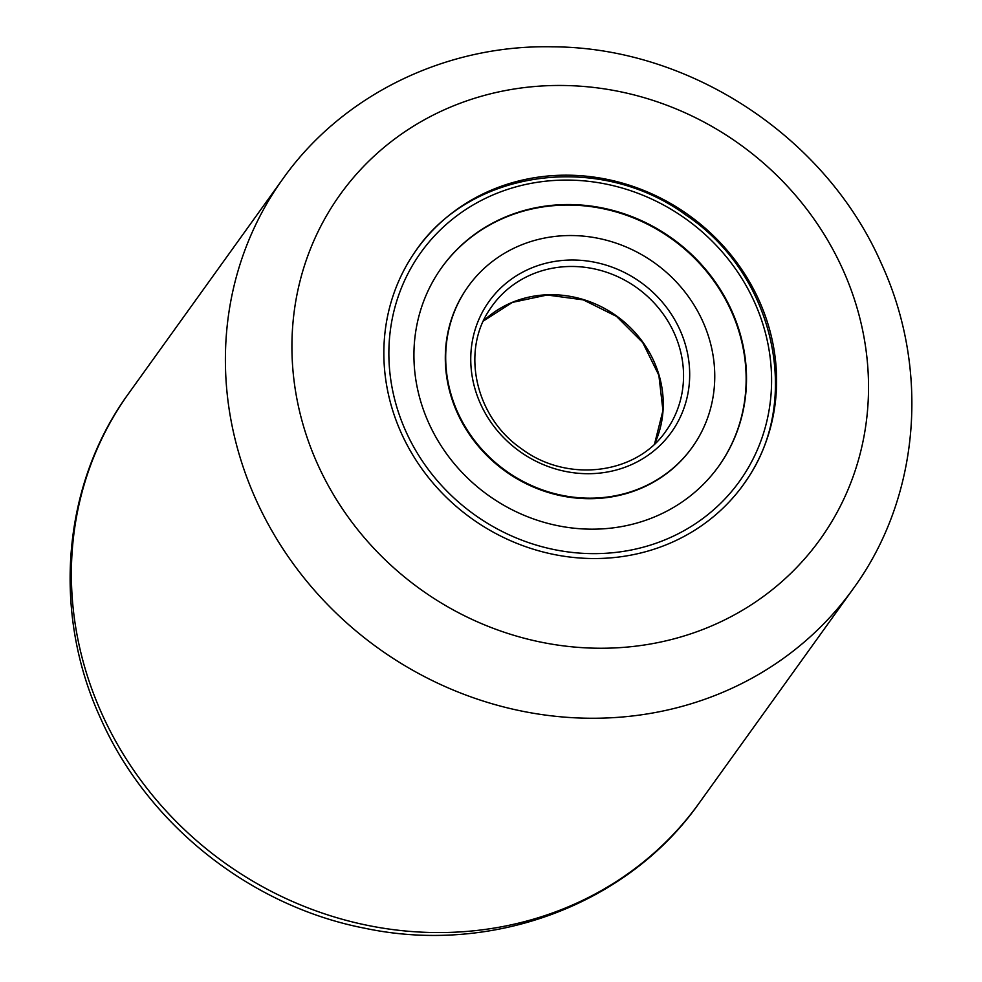 <?xml version="1.0" encoding="UTF-8"?>
<svg xmlns="http://www.w3.org/2000/svg" width="982" height="982" viewBox="0 0 982 982"><rect width="100%" height="100%" fill="white"/><g stroke="black" fill="none" stroke-linecap="round" stroke-linejoin="round"><path stroke-width="1.47" d="M401.405 433.32A201.273 186.531 -144.3 0 1 416.785 249.391A201.273 186.531 -144.3 0 1 596.049 177.411A201.273 186.531 -144.3 0 1 759.037 300.406A201.273 186.531 -144.3 0 1 743.669 484.335A201.273 186.531 -144.3 0 1 564.392 556.303A201.273 186.531 -144.3 0 1 401.405 433.32M468.242 286.376L467.874 286.904A137.897 127.795 35.7 0 0 465.186 290.795A137.897 127.795 35.7 0 0 507.35 472.624A137.897 127.795 35.7 0 0 691.819 447.866L692.2 447.338A137.897 127.795 35.7 0 0 694.875 443.447A137.897 127.795 35.7 0 0 652.723 261.617A137.897 127.795 35.7 0 0 468.242 286.376A137.897 127.795 35.7 0 0 465.566 290.279A137.897 127.795 35.7 0 0 507.731 472.097A137.897 127.795 35.7 0 0 692.2 447.338M718.443 466.597A170.438 157.955 35.7 0 0 721.574 462.043A170.438 157.955 35.7 0 0 669.601 237.399A170.438 157.955 35.7 0 0 441.63 267.644M721.942 461.515A170.438 157.955 35.7 0 0 669.834 236.785A170.438 157.955 35.7 0 0 441.814 267.386A170.438 157.955 35.7 0 0 438.5 272.198A170.438 157.955 35.7 0 0 490.619 496.941A170.438 157.955 35.7 0 0 718.628 466.34A170.438 157.955 35.7 0 0 721.942 461.515M317.714 464.425A295.496 273.831 35.7 0 0 699.393 630.8A295.496 273.831 35.7 0 0 842.74 269.289A295.496 273.831 35.7 0 0 461.049 102.914A295.496 273.831 35.7 0 0 317.714 464.425M282.853 178.896C342.509 94.653 446.184 44.374 552.829 46.817C690.174 47.418 825.972 137.026 881.271 263.372C930.408 369.711 919.901 497.69 853.174 588.795A351.163 325.423 -144.3 0 1 540.395 714.368A351.163 325.423 -144.3 0 1 256.044 499.801A351.163 325.423 -144.3 0 1 282.853 178.896L128.826 393.205A351.163 325.423 35.7 0 0 102.018 714.098A351.163 325.423 35.7 0 0 386.368 928.677A351.163 325.423 35.7 0 0 699.147 803.104C627.658 904.999 491.798 955.13 364.96 928.272C250.655 906.251 147.668 824.598 100.729 718.628C51.592 612.302 62.099 484.322 128.826 393.205M743.104 485.108A201.273 186.531 35.7 0 0 746.455 480.21C802.81 399.527 773.988 273.818 686.123 215.193C600.37 151.989 471.36 168.867 415.656 250.962M417.141 257.935A196.142 181.768 35.7 0 0 480.112 518.594A196.142 181.768 35.7 0 0 743.313 475.791A196.142 181.768 35.7 0 0 680.342 215.132A196.142 181.768 35.7 0 0 417.141 257.935M492.154 305.942L490.092 308.949C460.693 350.967 475.251 417.006 521.356 448.651C567.179 483.279 636.545 474.539 666.029 430.914A107.063 99.219 35.7 0 0 668.116 427.882A107.063 99.219 35.7 0 0 635.379 286.719A107.063 99.219 35.7 0 0 492.154 305.942A107.063 99.219 35.7 0 0 490.104 308.925M483.365 321.028L512.444 302.382L547.134 295.005L583.283 299.866L616.5 316.388L642.756 342.608L658.873 375.32L662.948 410.537L654.54 444.048A107.063 99.219 35.7 0 0 616.708 316.081A107.063 99.219 35.7 0 0 483.39 321.004M486.925 304.543A112.206 103.982 35.7 0 0 522.952 453.659A112.206 103.982 35.7 0 0 673.517 429.171A112.206 103.982 35.7 0 0 637.49 280.066A112.206 103.982 35.7 0 0 486.925 304.543M853.174 588.795L699.147 803.104M742.539 485.894L746.467 480.186"/></g></svg>
